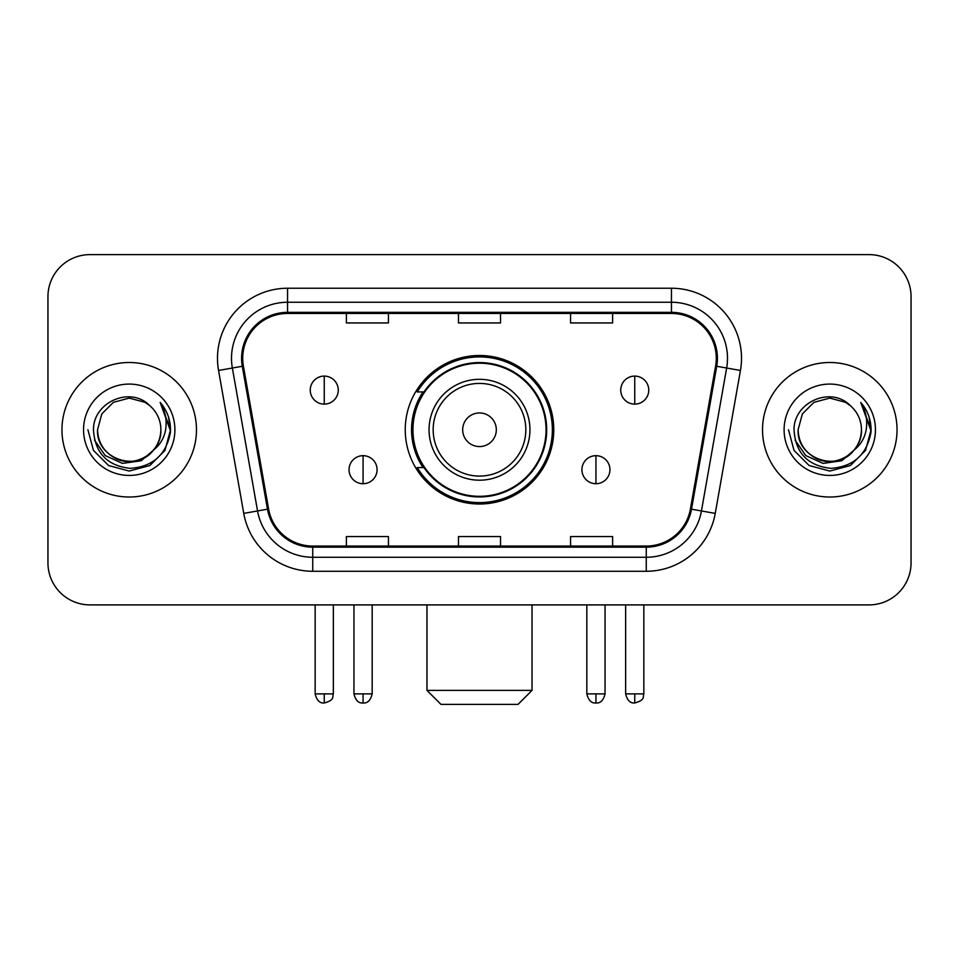 <?xml version="1.0" encoding="UTF-8"?>
<svg xmlns="http://www.w3.org/2000/svg" width="959" height="959" viewBox="0 0 959 959"><rect width="100%" height="100%" fill="white"/><g stroke="black" fill="none" stroke-linecap="round" stroke-linejoin="round"><path stroke-width="1.44" d="M405.237 429.764A74.263 74.263 0 0 0 479.5 504.014A74.263 74.263 0 0 0 553.763 429.764A74.263 74.263 0 0 0 479.5 355.501A74.263 74.263 0 0 0 405.237 429.764M423.051 467.584A67.957 67.957 0 0 1 423.051 391.931M47.95 296.655L47.95 562.873A42.028 42.028 0 0 0 89.978 604.901L869.022 604.901A42.028 42.028 0 0 0 911.05 562.873L911.05 296.655A42.028 42.028 0 0 0 869.022 254.614L89.978 254.614A42.028 42.028 0 0 0 47.95 296.655L47.95 562.873M61.963 429.764A67.25 67.25 0 0 0 129.213 497.014A67.25 67.25 0 0 0 196.475 429.764A67.25 67.25 0 0 0 129.213 362.502A67.25 67.25 0 0 0 61.963 429.764A67.25 67.25 0 0 0 129.213 497.014A67.25 67.25 0 0 0 196.475 429.764A67.25 67.25 0 0 0 129.213 362.502A67.25 67.25 0 0 0 61.963 429.764M762.525 429.764A67.25 67.25 0 0 0 829.787 497.014A67.25 67.25 0 0 0 897.037 429.764A67.25 67.25 0 0 0 829.787 362.502A67.25 67.25 0 0 0 762.525 429.764A67.25 67.25 0 0 0 829.787 497.014A67.25 67.25 0 0 0 897.037 429.764A67.25 67.25 0 0 0 829.787 362.502A67.25 67.25 0 0 0 762.525 429.764M242.711 358.306A44.833 44.833 0 0 1 287.544 313.461L671.456 313.461A44.833 44.833 0 0 1 715.606 366.086L690.408 509.001A44.833 44.833 0 0 1 646.258 546.055L312.742 546.055A44.833 44.833 0 0 1 268.592 509.001L243.394 366.086A44.833 44.833 0 0 1 242.711 358.306M241.584 358.306A45.96 45.96 0 0 0 242.279 366.278L267.489 509.193A45.96 45.96 0 0 0 312.742 547.169L646.258 547.169A45.96 45.96 0 0 0 691.511 509.193L716.721 366.278A45.96 45.96 0 0 0 671.456 312.346L287.544 312.346A45.96 45.96 0 0 0 241.584 358.306M218.556 370.462A70.055 70.055 0 0 1 287.544 288.239L671.456 288.239A70.055 70.055 0 0 1 740.444 370.462L715.246 513.389A70.055 70.055 0 0 1 646.258 571.276L312.742 571.276A70.055 70.055 0 0 1 243.754 513.389L218.556 370.462L232.354 368.028A56.042 56.042 0 0 1 287.544 302.253L671.456 302.253A56.042 56.042 0 0 1 726.646 368.028L701.449 510.955A56.042 56.042 0 0 1 646.258 557.263L312.742 557.263A56.042 56.042 0 0 1 257.551 510.955L232.354 368.028A56.042 56.042 0 0 1 231.503 358.306M869.022 254.614L89.978 254.614M89.978 604.901L869.022 604.901M911.05 562.873L911.05 296.655M691.511 509.193L701.449 510.955L726.646 368.028L740.444 370.462M458.486 313.461L458.486 322.955L500.514 322.955L500.514 313.461M346.391 313.461L346.391 322.955L388.431 322.955L388.431 313.461M570.569 313.461L570.569 322.955L612.609 322.955L612.609 313.461M500.514 546.055L500.514 536.561L458.486 536.561L458.486 546.055M388.431 546.055L388.431 536.561L346.391 536.561L346.391 546.055M612.609 546.055L612.609 536.561L570.569 536.561L570.569 546.055M153.476 450.107C136.669 472.823 95.9 458.294 97.554 429.764C97.974 441.703 103.26 450.838 113.378 457.179C133.121 469.826 161.963 453.175 160.884 429.764C160.453 441.703 155.178 450.838 145.049 457.179C125.317 469.826 96.475 453.175 97.554 429.764L101.798 413.928L113.378 402.336L129.213 398.093L145.049 402.336L149.964 405.837C130.532 385.47 93.119 402.241 93.467 429.764C94.893 452.888 107.144 465.75 130.232 468.364C152.972 466.721 166.375 454.638 170.45 432.137L170.51 429.764C170.39 419.371 166.938 410.248 160.141 402.396C165.308 410.872 167.13 419.994 165.607 429.764C164.121 438.071 160.081 444.844 153.476 450.107A31.671 31.671 0 0 0 160.884 429.764C161.963 453.175 133.121 469.826 113.378 457.179C103.26 450.838 97.974 441.703 97.554 429.764L101.798 413.928L113.378 402.336M160.884 429.764A31.671 31.671 0 0 0 149.964 405.837M155.502 448.404L141.201 460.776L122.464 463.389L105.226 455.585L94.45 440.025M83.541 429.764A45.672 45.672 0 0 0 129.213 475.436A45.672 45.672 0 0 0 174.898 429.764A45.672 45.672 0 0 0 129.213 384.079A45.672 45.672 0 0 0 83.541 429.764M160.141 402.396L170.498 430.963L168.568 417.249L170.498 430.963L168.568 417.249L170.498 430.963L160.453 402.744L170.498 430.963L160.453 402.744L170.51 429.764L164.984 450.406L149.868 465.523L129.213 471.061L108.571 465.523L93.455 450.406L87.916 429.764M160.453 402.744L170.498 430.987M518.028 704.385L440.972 704.385L426.959 690.372L532.041 690.372L518.028 704.385M496.318 429.764A16.818 16.818 0 0 0 479.5 412.945A16.818 16.818 0 0 0 462.682 429.764A16.818 16.818 0 0 0 479.5 446.57A16.818 16.818 0 0 0 496.318 429.764M529.943 429.764A50.443 50.443 0 0 0 479.5 379.32A50.443 50.443 0 0 0 429.057 429.764A50.443 50.443 0 0 0 479.5 480.195A50.443 50.443 0 0 0 529.943 429.764A50.443 50.443 0 0 1 479.5 480.195A50.443 50.443 0 0 1 429.057 429.764M546.055 429.764A66.555 66.555 0 0 0 479.5 363.209A66.555 66.555 0 0 0 412.945 429.764A66.555 66.555 0 0 0 479.5 496.318A66.555 66.555 0 0 0 546.055 429.764M552.36 429.764A72.86 72.86 0 0 1 417.237 467.584L423.986 467.584A67.178 67.178 0 0 0 523.95 480.135A67.178 67.178 0 0 0 523.95 379.38A67.178 67.178 0 0 0 423.986 391.931L417.237 391.931A72.86 72.86 0 0 1 552.36 429.764M324.25 376.096A14.013 14.013 0 0 0 310.248 390.109A14.013 14.013 0 0 0 324.25 404.123A14.013 14.013 0 0 0 338.263 390.109A14.013 14.013 0 0 0 324.25 376.096L324.25 404.123A14.013 14.013 0 0 0 338.263 390.109A14.013 14.013 0 0 0 324.25 376.096M634.75 376.096A14.013 14.013 0 0 0 620.737 390.109A14.013 14.013 0 0 0 634.75 404.123A14.013 14.013 0 0 0 648.752 390.109A14.013 14.013 0 0 0 634.75 376.096L634.75 404.123A14.013 14.013 0 0 0 648.752 390.109A14.013 14.013 0 0 0 634.75 376.096M363.065 455.681A14.013 14.013 0 0 0 349.052 469.694A14.013 14.013 0 0 0 363.065 483.708A14.013 14.013 0 0 0 377.079 469.694A14.013 14.013 0 0 0 363.065 455.681L363.065 483.708A14.013 14.013 0 0 0 377.079 469.694A14.013 14.013 0 0 0 363.065 455.681M595.935 455.681A14.013 14.013 0 0 0 581.921 469.694A14.013 14.013 0 0 0 595.935 483.708A14.013 14.013 0 0 0 609.948 469.694A14.013 14.013 0 0 0 595.935 455.681L595.935 483.708A14.013 14.013 0 0 0 609.948 469.694A14.013 14.013 0 0 0 595.935 455.681M861.446 429.764C862.525 453.175 833.683 469.826 813.951 457.179C803.822 450.838 798.547 441.703 798.116 429.764L802.359 413.928L813.951 402.336L829.787 398.093L845.622 402.336L850.525 405.837C831.093 385.47 793.68 402.241 794.028 429.764C795.455 452.888 807.718 465.75 830.806 468.364C853.534 466.721 866.936 454.638 871.012 432.137L871.084 429.764C870.964 419.371 867.511 410.248 860.714 402.396C865.881 410.872 867.703 419.994 866.169 429.764C864.694 438.071 860.655 444.844 854.049 450.107A31.671 31.671 0 0 0 861.446 429.764C861.026 441.703 855.74 450.838 845.622 457.179C825.879 469.826 797.037 453.175 798.116 429.764C798.547 441.703 803.822 450.838 813.951 457.179C833.683 469.826 862.525 453.175 861.446 429.764A31.671 31.671 0 0 0 850.525 405.837M854.049 450.107C837.243 472.823 796.473 458.294 798.116 429.764M856.063 448.404L841.762 460.776L823.038 463.389L805.788 455.585L795.023 440.025M784.102 429.764A45.672 45.672 0 0 0 829.787 475.436A45.672 45.672 0 0 0 875.459 429.764A45.672 45.672 0 0 0 829.787 384.079A45.672 45.672 0 0 0 784.102 429.764M860.714 402.396L871.06 430.963L869.142 417.249L871.06 430.963L869.142 417.249L871.06 430.963L861.026 402.744L871.06 430.963L861.026 402.744L871.084 429.764L865.545 450.406L850.429 465.523L829.787 471.061L809.132 465.523L794.016 450.406L788.49 429.764M861.026 402.744L871.06 430.987M671.456 288.239L671.456 312.346M232.354 368.028L242.279 366.278M312.742 571.276L312.742 547.169M646.258 547.169L646.258 571.276M243.754 513.389L267.489 509.193M716.721 366.278L726.646 368.028M287.544 288.239L287.544 312.346M701.449 510.955L715.246 513.389M525.832 429.764A46.332 46.332 0 0 0 479.5 383.42A46.332 46.332 0 0 0 433.168 429.764A46.332 46.332 0 0 0 479.5 476.096A46.332 46.332 0 0 0 525.832 429.764M324.25 693.872L315.151 693.872C316.734 700.37 319.767 703.403 324.25 702.983L324.25 693.872L333.36 693.872L333.36 604.901M634.75 693.872L625.64 693.872C627.234 700.37 630.267 703.403 634.75 702.983L634.75 693.872L643.849 693.872L643.849 604.901M363.065 693.872L353.955 693.872C355.549 700.37 358.582 703.403 363.065 702.983L363.065 693.872L372.176 693.872L372.176 604.901M595.935 693.872L586.824 693.872C588.418 700.37 591.451 703.403 595.935 702.983L595.935 693.872L605.045 693.872L605.045 604.901M532.041 604.901L532.041 690.372M426.959 604.901L426.959 690.372M315.151 693.872L315.151 604.901M333.36 693.872C332.078 696.702 335.302 699.902 324.25 702.983M625.64 693.872L625.64 604.901M643.849 693.872C642.566 696.702 645.803 699.902 634.75 702.983M353.955 693.872L353.955 604.901M372.176 693.872C370.582 700.37 367.549 703.403 363.065 702.983M586.824 693.872L586.824 604.901M605.045 693.872C603.451 700.37 600.418 703.403 595.935 702.983"/></g></svg>
